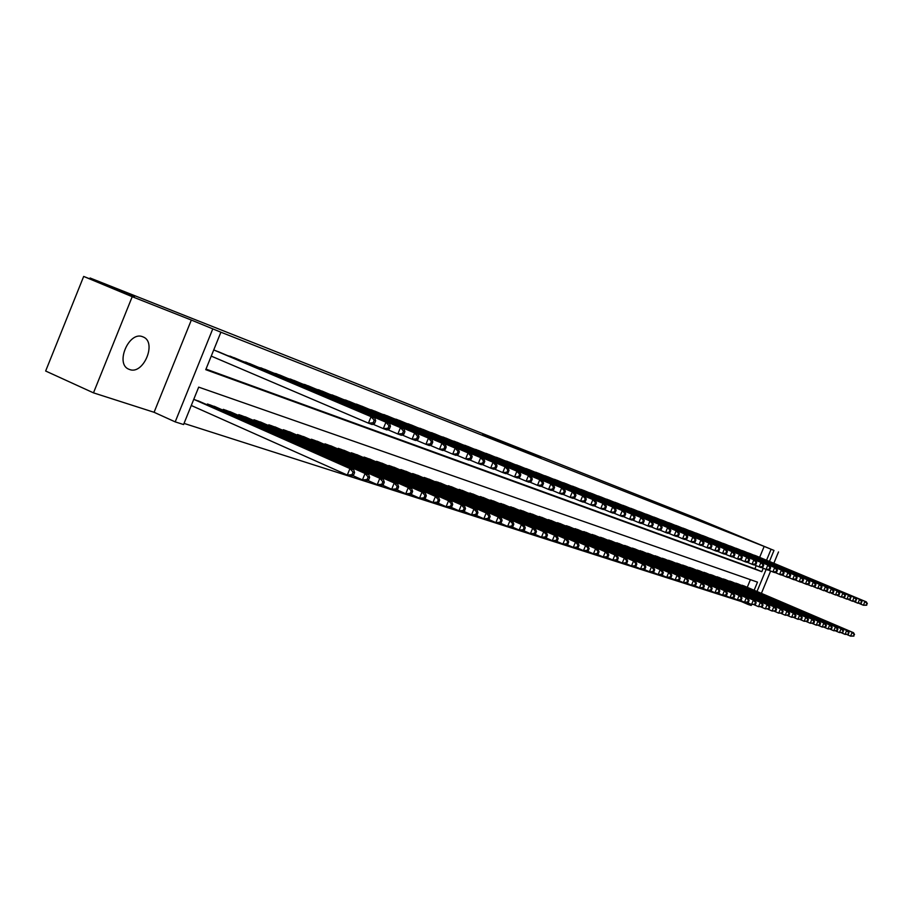 <?xml version="1.0" encoding="UTF-8"?>
<svg xmlns="http://www.w3.org/2000/svg" width="913" height="913" viewBox="0 0 913 913"><rect width="100%" height="100%" fill="white"/><g stroke="black" fill="none" stroke-linecap="round" stroke-linejoin="round"><path stroke-width="1.37" d="M482.76 434.154L512.524 446.514L482.76 434.154M142.736 336.771C128.961 330.666 114.753 364.013 128.893 369.251L129.543 369.503C143.398 375.152 157.219 342.284 143.215 336.965L142.736 336.771M534.516 454.822L512.969 446.092L534.516 454.822M759.639 557.352L764.158 546.419L773.984 550.425L769.431 561.438M83.676 276.434L132.214 296.702L93.48 392.852L45.65 371.02L83.676 276.434L134.462 296.52L90.079 277.997L696.379 518.264L773.984 550.425M93.48 392.852L154.08 412.288L191.331 320.052L132.214 296.702M191.331 320.052L220.9 332.206L205.756 369.674L761.807 571.686L763.234 568.24M764.158 546.419L220.9 332.206M497.859 440.134L526.698 452.106L497.813 440.249M498.886 440.511L540.816 457.687L498.886 440.511M761.396 593.359L770.64 571.002M773.836 563.275L778.515 551.931M220.809 352.76L213.733 349.941M236.615 358.752L227.075 355.408M252.056 364.607L242.732 361.343M267.144 370.336L258.037 367.14M281.9 375.939L272.998 372.812M296.337 381.417L287.629 378.359M310.454 386.77L301.941 383.78M324.275 392.008L315.932 389.086M337.799 397.144L329.639 394.279M351.026 402.165L343.048 399.358M363.99 407.084L356.287 404.071M376.692 411.9L369.023 409.207M389.121 416.625L381.623 413.988M401.309 421.247L393.96 418.656M413.247 425.778L406.045 423.244M424.956 430.217L417.892 427.729M436.425 434.577L429.498 432.134M447.678 438.845L440.888 436.46M458.714 443.033L452.049 440.682M469.544 447.142L463.005 444.836M480.158 451.17L473.756 448.911M490.589 455.131L484.289 452.916M500.815 459.011L494.641 456.831M510.858 462.823L504.798 460.688M520.718 466.566L514.761 464.466M530.396 470.241L524.553 468.175M539.903 473.847L534.173 471.827M549.249 477.396L543.612 475.399M558.425 480.877L552.89 478.926M567.441 484.301L561.997 482.372M576.308 487.668L570.956 485.773M585.016 490.966L579.755 489.106M593.576 494.218L588.406 492.392M601.998 497.414L596.919 495.622M610.272 500.552L605.285 498.795M618.421 503.645L613.502 501.91M626.432 506.681L621.593 504.98M634.307 509.682L629.548 507.993M642.056 512.615L637.377 510.96M649.679 515.514L645.08 513.882M657.189 518.367L652.658 516.758M664.573 521.163L660.122 519.588M671.854 523.925L667.46 522.373M679.01 526.641L674.684 525.112M686.062 529.323L681.806 527.817M693.001 531.959L688.813 530.476M699.837 534.55L695.763 532.964M706.571 537.106L702.565 535.543M713.213 539.629L709.207 538.202M719.741 542.105L715.803 540.701M726.177 544.547L722.297 543.167M732.523 546.955L728.7 545.597M738.777 549.329L735.011 547.994M744.94 551.669L741.219 550.356M751.022 553.974L747.348 552.673M205.996 369.092L754.914 568.788L756.204 565.661M374.627 423.358L375.677 420.756L374.182 420.197L373.12 422.799L374.627 423.358L372.184 424.534L368.43 423.153L211.531 356.23M753.396 554.967L757.014 556.245M184.038 423.404L741.379 601.553L741.63 600.948M747.256 587.321L750.418 579.664M200.883 402.04L193.761 399.346M207.103 404.801L207.434 403.98L216.895 407.472M222.977 410.154L223.297 409.355L232.553 412.767M238.498 415.392L238.807 414.616L247.857 417.949M253.666 420.516L253.974 419.763L262.818 423.016M268.502 425.515L268.799 424.785L277.449 427.969M283.007 430.422L283.304 429.703L291.772 432.819M297.204 435.216L297.49 434.508L305.775 437.555M311.105 439.895L311.379 439.221L319.482 442.2M324.697 444.494L324.971 443.832L332.914 446.742M338.301 448.351L338.038 448.991L338.278 448.34L346.05 451.193M351.049 453.384L351.311 452.757L358.923 455.553M363.819 457.698L364.07 457.082L371.534 459.821M376.339 461.921L376.578 461.327L383.894 464.009M388.596 466.064L388.835 465.482L395.991 468.107M400.613 470.127L400.841 469.556L407.86 472.124M412.391 474.098L412.619 473.539L419.501 476.072M423.94 478.001L424.157 477.453L430.913 479.93M435.261 481.824L442.097 483.719M446.366 485.579L453.076 487.439M457.265 489.265L463.85 491.091M467.958 492.872L474.418 494.663M478.458 496.421L484.792 498.178M488.752 499.902L494.983 501.625M498.863 503.314L504.98 505.015M508.792 506.669L514.795 508.336M518.55 509.968L524.439 511.611M528.125 513.197L533.911 514.818M537.529 516.381L543.224 517.968M546.773 519.508L552.365 521.061M555.857 522.578L561.358 524.108M564.793 525.591L570.191 527.098M573.569 528.559L578.876 530.042M582.197 531.48L587.413 532.941M590.677 534.345L595.812 535.783M599.019 537.164L604.064 538.579M607.225 539.937L612.189 541.329M615.294 542.664L620.178 544.034M623.237 545.346L628.041 546.693M631.054 547.994L635.779 549.318M638.735 550.596L643.391 551.897M646.301 553.152L650.878 554.431M653.754 555.663L658.262 556.93M661.08 558.151L665.52 559.395M668.476 560.285L672.676 561.815M675.415 562.99L679.717 564.2M682.559 565.056L686.644 566.551M689.441 567.395L693.481 568.867M696.094 569.986L700.203 571.15M702.782 572.246L706.833 573.387M709.378 574.482L713.373 575.601M715.872 576.674L719.809 577.781M722.274 578.842L726.143 579.938M728.585 580.976L732.397 582.049M734.794 583.076L738.56 584.137M740.922 585.153L744.631 586.192M90.079 277.997L89.748 278.83M751.639 604.474L751.228 605.467L748.238 604.52L748.763 603.242M741.379 601.553L748.238 604.52M754.138 590.255L757.493 582.14L198.692 387.135L183.57 424.545L175.193 421.874L212.74 328.988M154.08 412.288L175.193 421.874M766.121 569.45L757.014 591.487M766.543 560.228L771.074 549.284M754.914 568.788L761.807 571.686M760.655 582.665L765.254 571.538M487.416 436.015L516.438 448.009L487.416 436.015M510.55 445.247L517.842 448.283L510.55 445.247M353.525 475.194L354.575 472.603L353.057 472.112L351.996 474.703L353.525 475.194L351.128 476.278L347.305 475.045L349.941 468.563L353.753 469.807L198.144 400.83M191.274 405.486L347.305 475.045L351.996 474.703M194.058 399.449L349.941 468.563L353.057 472.112M353.753 469.807L354.575 472.603M373.12 422.799L368.43 423.153L371.066 416.659L214.03 350.056M374.182 420.197L371.066 416.659L374.821 418.051L218.059 351.585M375.677 420.756L374.821 418.051M368.578 480.033L369.617 477.476L368.133 476.985L367.083 479.553L368.578 480.033L366.181 481.094L362.45 479.896L365.063 473.493L368.784 474.703L214.224 406.285M352.703 475.559L362.45 479.896L367.083 479.553M210.241 404.927L365.063 473.493L368.133 476.985M368.784 474.703L369.617 477.476M383.266 484.757L384.293 482.224L382.844 481.756L381.817 484.289L383.266 484.757L380.869 485.796L377.229 484.632L379.808 478.298L383.437 479.485L229.939 411.615M367.734 480.409L377.229 484.632L381.817 484.289M226.036 410.291L379.808 478.298L382.844 481.756M383.437 479.485L384.293 482.224M397.612 489.368L398.627 486.869L397.212 486.412L396.185 488.911L397.612 489.368L395.215 490.384L391.666 489.242L394.211 483L397.76 484.152L245.3 416.819M382.399 485.134L391.666 489.242L396.185 488.911M241.489 415.529L394.211 483L397.212 486.412M397.76 484.152L398.627 486.869M411.615 493.876L412.619 491.399L411.238 490.954L410.234 493.419L411.615 493.876L409.229 494.869L405.76 493.762L408.271 487.576L411.74 488.706L260.319 421.909M396.71 489.745L405.76 493.762L410.234 493.419M256.587 420.642L408.271 487.576L411.238 490.954M411.74 488.706L412.619 491.399M389.429 428.825L390.467 426.257L389.006 425.72L387.968 428.288L389.429 428.825L386.998 429.977L383.323 428.631L385.937 422.217L229.985 356.116M389.006 425.72L385.937 422.217L389.6 423.586L233.922 357.611M387.968 428.288L383.323 428.631L372.903 424.18M390.467 426.257L389.6 423.586M403.877 434.166L404.916 431.632L403.478 431.107L402.45 433.641L403.877 434.166L401.446 435.296L397.863 433.983L400.453 427.638L245.574 362.039M403.478 431.107L400.453 427.638L404.025 428.973L249.42 363.488M402.45 433.641L397.863 433.983L387.694 429.646M404.916 431.632L404.025 428.973M417.983 439.381L419.01 436.882L417.618 436.357L416.59 438.868L417.983 439.381L415.563 440.488L412.06 439.199L414.616 432.945L260.81 367.813M417.618 436.357L414.616 432.945L418.108 434.246L264.565 369.24M416.59 438.868L412.06 439.199L402.142 434.976M419.01 436.882L418.108 434.246M431.769 444.471L432.773 441.995L431.415 441.493L430.4 443.969L431.769 444.471L429.338 445.555L425.926 444.3L428.448 438.114L275.715 373.474M431.415 441.493L428.448 438.114L431.86 439.393L279.378 374.866M430.4 443.969L425.926 444.3L416.237 440.18M432.773 441.995L431.86 439.393M425.298 498.27L426.291 495.827L424.944 495.394L423.94 497.836L425.298 498.27L422.913 499.251L419.524 498.167L422.011 492.061L425.401 493.157L275.007 426.885M410.702 494.253L419.524 498.167L423.94 497.836M271.366 425.652L422.011 492.061L424.944 495.394M425.401 493.157L426.291 495.827M445.224 449.447L446.217 447.005L444.893 446.503L443.889 448.956L445.224 449.447L442.805 450.508L439.473 449.287L441.96 443.17L290.277 379.009M444.893 446.503L441.96 443.17L445.293 444.414L293.872 380.367M443.889 448.956L439.473 449.287L430.012 445.259M446.217 447.005L445.293 444.414M438.662 502.572L439.655 500.153L438.331 499.731L437.35 502.15L438.662 502.572L436.288 503.531L432.979 502.47L435.444 496.432L438.742 497.517L289.375 431.758M424.362 498.658L432.979 502.47L437.35 502.15M285.803 430.548L435.444 496.432L438.331 499.731M438.742 497.517L439.655 500.153M458.372 454.309L459.365 451.889L458.064 451.41L457.071 453.829L458.372 454.309L455.964 455.347L452.7 454.149L455.176 448.112L304.531 384.419M458.064 451.41L455.176 448.112L458.429 449.322L308.046 385.754M457.071 453.829L452.7 454.149L443.456 450.223M459.365 451.889L458.429 449.322M451.741 506.772L452.711 504.387L451.421 503.965L450.44 506.361L451.741 506.772L449.367 507.719L446.126 506.681L448.557 500.712L451.798 501.762L303.436 436.528M437.704 502.96L446.126 506.681L450.44 506.361M299.943 435.341L448.557 500.712L451.421 503.965M451.798 501.762L452.711 504.387M471.234 459.056L472.204 456.671L470.937 456.192L469.955 458.588L471.234 459.056L468.826 460.084L465.641 458.908L468.072 452.928L318.477 389.714M470.937 456.192L468.072 452.928L471.256 454.126L321.912 391.015M469.955 458.588L465.641 458.908L456.603 455.073M472.204 456.671L471.256 454.126M464.512 510.881L465.482 508.518L464.215 508.119L463.245 510.47L464.512 510.881L462.149 511.805L458.977 510.789L461.385 504.889L464.546 505.928L317.188 441.196M450.76 507.16L458.977 510.789L463.245 510.47M313.775 440.032L461.385 504.889L464.215 508.119M464.546 505.928L465.482 508.518M483.799 463.701L484.769 461.339L483.525 460.882L482.555 463.245L483.799 463.701L481.402 464.706L478.275 463.564L480.695 457.653L332.115 394.895M483.525 460.882L480.695 457.653L483.81 458.817L335.482 396.174M482.555 463.245L478.275 463.564L469.453 459.81M484.769 461.339L483.81 458.817M477.008 514.898L477.956 512.57L476.723 512.17L475.764 514.498L477.008 514.898L474.646 515.811L471.542 514.818L473.927 508.986L477.02 509.99L330.666 445.761M463.507 511.269L471.542 514.818L475.764 514.498M327.322 444.631L473.927 508.986L476.723 512.17M477.02 509.99L477.956 512.57M496.09 468.243L497.037 465.904L495.827 465.459L494.869 467.798L496.09 468.243L493.693 469.236L490.646 468.107L493.031 462.263L345.479 399.962M495.827 465.459L493.031 462.263L496.079 463.405L348.766 401.218M494.869 467.798L490.646 468.107L482.018 464.443M497.037 465.904L496.079 463.405M489.231 518.824L490.167 516.518L488.957 516.13L488.021 518.436L489.231 518.824L486.869 519.725L483.844 518.755L486.207 512.98L489.231 513.962L343.847 450.235M475.993 515.297L483.844 518.755L488.021 518.436M340.583 449.116L486.207 512.98L488.957 516.13M489.231 513.962L490.167 516.518M508.107 472.683L509.055 470.378L507.868 469.933L506.92 472.249L508.107 472.683L505.722 473.653L502.743 472.557L505.106 466.783L358.547 404.927M507.868 469.933L505.106 466.783L508.073 467.89L361.776 406.148M506.92 472.249L502.743 472.557L494.298 468.985M509.055 470.378L508.073 467.89M501.18 522.67L502.116 520.399L500.94 520.011L500.004 522.293L501.18 522.67L498.84 523.548L495.873 522.601L498.201 516.895L501.169 517.854L356.766 454.606M488.193 519.223L495.873 522.601L500.004 522.293M353.559 453.521L498.201 516.895L500.94 520.011M501.169 517.854L502.116 520.399M519.874 477.031L520.798 474.749L519.645 474.315L518.71 476.597L519.874 477.031L517.488 477.99L514.567 476.906L516.906 471.199L371.351 409.789M519.645 474.315L516.906 471.199L519.817 472.283L374.513 410.987M518.71 476.597L514.567 476.906L506.316 473.413M520.798 474.749L519.817 472.283M512.889 526.436L513.814 524.176L512.649 523.811L511.725 526.059L512.889 526.436L510.538 527.303L507.639 526.367L509.956 520.718L512.855 521.665L369.423 458.897M500.13 523.069L507.639 526.367L511.725 526.059M366.284 457.835L509.956 520.718L512.649 523.811M512.855 521.665L513.814 524.176M531.377 481.288L532.302 479.028L531.161 478.606L530.236 480.866L531.377 481.288L529.004 482.224L526.15 481.174L528.467 475.513L383.905 414.548M531.161 478.606L528.467 475.513L531.309 476.586L386.998 415.723M530.236 480.866L526.15 481.174L518.07 477.75M532.302 479.028L531.309 476.586M524.336 530.122L525.26 527.885L524.119 527.52L523.206 529.757L524.336 530.122L522.008 530.967L519.166 530.054L521.449 524.473L524.29 525.397L381.817 463.096M511.816 526.835L519.166 530.054L523.206 529.757M378.747 462.058L521.449 524.473L524.119 527.52M524.29 525.397L525.26 527.885M542.642 485.454L543.555 483.217L542.448 482.794L541.523 485.043L542.642 485.454L540.279 486.367L537.483 485.339L539.777 479.747L396.185 419.215M542.448 482.794L539.777 479.747L542.562 480.786L399.221 420.368M541.523 485.043L537.483 485.339L529.586 481.996M543.555 483.217L542.562 480.786M535.554 533.728L536.456 531.514L535.349 531.161L534.447 533.363L535.554 533.728L533.226 534.562L530.442 533.671L532.713 528.136L535.486 529.049L393.971 467.216M523.252 530.51L530.442 533.671L534.447 533.363M390.947 466.201L532.713 528.136L535.349 531.161M535.486 529.049L536.456 531.514M553.677 489.528L554.579 487.314L553.483 486.903L552.582 489.117L553.677 489.528L551.315 490.429L548.576 489.425L550.847 483.89L408.237 423.792M553.483 486.903L550.847 483.89L553.575 484.906L411.204 424.922M552.582 489.117L548.576 489.425L540.85 486.15M554.579 487.314L553.575 484.906M546.533 537.255L547.435 535.075L546.351 534.721L545.449 536.912L546.533 537.255L544.216 538.077L541.489 537.209L543.726 531.731L546.453 532.621L405.874 471.256M534.459 534.116L541.489 537.209L545.449 536.912M402.918 470.252L543.726 531.731L546.351 534.721M546.453 532.621L547.435 535.075M564.474 493.522L565.375 491.331L564.302 490.932L563.401 493.123L564.474 493.522L562.123 494.401L559.441 493.419L561.689 487.941L420.037 428.277M564.302 490.932L561.689 487.941L564.36 488.946L422.947 429.372M563.401 493.123L559.441 493.419L551.874 490.213M565.375 491.331L564.36 488.946M557.295 540.713L558.185 538.556L557.113 538.214L556.222 540.37L557.295 540.713L554.978 541.523L552.308 540.667L554.533 535.258L557.192 536.125L417.549 475.216M545.426 537.654L552.308 540.667L556.222 540.37M414.65 474.235L554.533 535.258L557.113 538.214M557.192 536.125L558.185 538.556M575.053 497.425L575.943 495.257L574.893 494.869L574.003 497.037L575.053 497.425L572.713 498.304L570.089 497.334L572.303 491.913L431.609 432.659M574.893 494.869L572.303 491.913L574.928 492.894L434.462 433.755M574.003 497.037L570.089 497.334L562.67 494.195M575.943 495.257L574.928 492.894M567.829 544.102L568.708 541.968L567.669 541.626L566.79 543.771L567.829 544.102L565.524 544.901L562.91 544.057L565.101 538.704L567.715 539.549L428.996 479.097M556.165 541.112L562.91 544.057L566.79 543.771M426.154 478.138L565.101 538.704L567.669 541.626M567.715 539.549L568.708 541.968M585.416 501.26L586.294 499.114L585.267 498.738L584.388 500.883L585.416 501.26L583.087 502.116L580.508 501.169L582.711 495.805L442.953 436.973M585.267 498.738L582.711 495.805L585.279 496.763L445.749 438.035M584.388 500.883L580.508 501.169L573.25 498.099M586.294 499.114L585.279 496.763M578.157 547.423L579.025 545.301L578.009 544.97L577.13 547.092L578.157 547.423L575.863 548.211L573.296 547.389L575.475 542.082L578.032 542.915L440.226 482.909M566.688 544.502L573.296 547.389L577.13 547.092M437.441 481.961L575.475 542.082L578.009 544.97M578.032 542.915L579.025 545.301M595.573 505.015L596.44 502.892L595.436 502.515L594.568 504.638L595.573 505.015L593.245 505.859L590.722 504.923L592.902 499.616L454.081 441.196M595.436 502.515L592.902 499.616L595.424 500.552L456.831 442.234M594.568 504.638L590.722 504.923L583.612 501.922M596.44 502.892L595.424 500.552M588.28 550.676L589.136 548.587L588.143 548.257L587.276 550.356L588.28 550.676L585.986 551.452L583.475 550.642L585.632 545.392L588.143 546.214L451.239 486.64M577.005 547.811L583.475 550.642L587.276 550.356M448.5 485.705L585.632 545.392L588.143 548.257M588.143 546.214L589.136 548.587M605.524 508.689L606.392 506.589L605.399 506.224L604.543 508.324L605.524 508.689L603.208 509.522L600.731 508.609L602.9 503.348L464.991 445.339M605.399 506.224L602.9 503.348L605.365 504.273L467.684 446.366M604.543 508.324L600.731 508.609L593.77 505.665M606.392 506.589L605.365 504.273M598.198 553.871L599.054 551.794L598.072 551.475L597.216 553.552L598.198 553.871L595.915 554.625L593.45 553.837L595.584 548.633L598.049 549.443L462.046 490.304M587.116 551.064L593.45 553.837L597.216 553.552M459.365 489.391L595.584 548.633L598.072 551.475M598.049 549.443L599.054 551.794M615.282 512.296L616.138 510.219L615.168 509.853L614.312 511.942L615.282 512.296L612.977 513.117L610.546 512.216L612.691 507.012L475.696 449.401M615.168 509.853L612.691 507.012L615.111 507.925L478.344 450.406M614.312 511.942L610.546 512.216L603.721 509.34M616.138 510.219L615.111 507.925M607.932 556.998L608.777 554.944L607.807 554.625L606.962 556.69L607.932 556.998L605.65 557.74L603.242 556.964L605.353 551.817L607.761 552.605L472.649 493.899M597.022 554.259L603.242 556.964L606.962 556.69M470.012 492.997L605.353 551.817L607.807 554.625M607.761 552.605L608.777 554.944M624.846 515.834L625.702 513.768L624.754 513.426L623.899 515.48L624.846 515.834L622.552 516.632L620.178 515.765L622.289 510.607L486.207 453.396M624.754 513.426L622.289 510.607L624.663 511.497L488.797 454.377M623.899 515.48L620.178 515.765L613.479 512.935M625.702 513.768L624.663 511.497M617.473 560.068L618.306 558.026L617.359 557.729L616.526 559.76L617.473 560.068L615.202 560.799L612.828 560.034L614.928 554.944L617.291 555.709L483.057 497.425M606.746 557.387L612.828 560.034L616.526 559.76M480.466 496.546L614.928 554.944L617.359 557.729M617.291 555.709L618.306 558.026M634.238 519.303L635.071 517.26L634.147 516.918L633.302 518.961L634.238 519.303L631.944 520.09L629.605 519.235L631.705 514.133L496.512 457.31M634.147 516.918L631.705 514.133L634.033 515L499.057 458.28M633.302 518.961L629.605 519.235L623.043 516.461M635.071 517.26L634.033 515M626.82 563.081L627.653 561.061L626.729 560.753L625.896 562.773L626.82 563.081L624.572 563.8L622.244 563.047L624.321 558.003L626.638 558.756L493.271 500.883M616.275 560.456L622.244 563.047L625.896 562.773M490.738 500.027L624.321 558.003L626.729 560.753M626.638 558.756L627.653 561.061M643.437 522.704L644.27 520.684L643.357 520.342L642.524 522.362L643.437 522.704L641.154 523.48L638.86 522.635L640.949 517.58L506.635 461.156M643.357 520.342L640.949 517.58L643.231 518.436L509.134 462.104M642.524 522.362L638.86 522.635L632.424 519.919M644.27 520.684L643.231 518.436M636.007 566.026L636.829 564.029L635.916 563.732L635.094 565.74L636.007 566.026L633.759 566.733L631.476 566.003L633.531 561.004L635.813 561.746L503.303 504.284M625.622 563.458L631.476 566.003L635.094 565.74M500.803 503.44L633.531 561.004L635.916 563.732M635.813 561.746L636.829 564.029M652.464 526.036L653.286 524.039L652.396 523.708L651.574 525.705L652.464 526.036L650.193 526.801L647.945 525.979L650.01 520.969L516.575 464.922M652.396 523.708L650.01 520.969L652.247 521.802L519.029 465.858M651.574 525.705L647.945 525.979L641.634 523.32M653.286 524.039L652.247 521.802M645.012 568.925L645.833 566.95L644.932 566.653L644.122 568.639L645.012 568.925L642.775 569.621L640.538 568.902L642.569 563.949L644.806 564.679L513.152 507.628M634.797 566.414L640.538 568.902L644.122 568.639M510.698 506.795L642.569 563.949L644.932 566.653M644.806 564.679L645.833 566.95M653.856 571.766L654.667 569.803L653.788 569.518L652.978 571.481L653.856 571.766L651.62 572.451L649.428 571.755L651.448 566.847L653.64 567.555L522.818 510.903M643.791 569.301L649.428 571.755L652.978 571.481M520.421 510.093L651.448 566.847L653.788 569.518M653.64 567.555L654.667 569.803M662.53 574.562L663.329 572.611L662.473 572.337L661.674 574.277L662.53 574.562L660.304 575.236L658.147 574.551L660.156 569.689L662.302 570.385L532.325 514.122M652.624 572.143L658.147 574.551L661.674 574.277M529.962 513.323L660.156 569.689L662.473 572.337M662.302 570.385L663.329 572.611M661.32 529.312L662.142 527.326L661.263 527.006L660.441 528.981L661.32 529.312L659.06 530.065L656.858 529.255L658.901 524.29L526.333 468.631M661.263 527.006L658.901 524.29L661.092 525.112L528.741 469.544M660.441 528.981L656.858 529.255L650.661 526.641M662.142 527.326L661.092 525.112M670.016 532.519L670.827 530.556L669.959 530.236L669.149 532.211L670.016 532.519L667.757 533.272L665.6 532.473L667.62 527.554L535.908 472.261M669.959 530.236L667.62 527.554L669.777 528.365L538.282 473.162M669.149 532.211L665.6 532.473L659.517 529.905M670.827 530.556L669.777 528.365M678.553 535.68L679.352 533.728L678.507 533.42L677.697 535.36L678.553 535.68L676.305 536.41L674.182 535.634L676.191 530.761L545.323 475.844M678.507 533.42L676.191 530.761L678.302 531.549L547.652 476.723M677.697 535.36L674.182 535.634L668.213 533.112M679.352 533.728L678.302 531.549M671.055 577.301L671.842 575.373L670.998 575.099L670.21 577.027L671.055 577.301L668.841 577.963L666.718 577.29L668.704 572.474L670.815 573.159L541.66 517.294M661.297 574.939L666.718 577.29L670.21 577.027M539.343 516.507L668.704 572.474L670.998 575.099M670.815 573.159L671.842 575.373M686.93 538.773L687.717 536.844L686.896 536.536L686.097 538.465L686.93 538.773L684.693 539.492L682.604 538.727L684.59 533.911L554.568 479.348M686.896 536.536L684.59 533.911L686.667 534.687L556.85 480.215M686.097 538.465L682.604 538.727L676.75 536.262M687.717 536.844L686.667 534.687M679.42 579.983L680.208 578.077L679.375 577.815L678.587 579.721L679.42 579.983L677.206 580.645L675.129 579.983L677.104 575.201L679.169 575.886L550.824 520.399M669.811 577.667L675.129 579.983L678.587 579.721M548.553 519.634L677.104 575.201L679.375 577.815M679.169 575.886L680.208 578.077M695.147 541.808L695.934 539.903L695.124 539.606L694.337 541.512L695.147 541.808L692.921 542.527L690.879 541.774L692.853 536.992L563.652 482.794M695.124 539.606L692.853 536.992L694.884 537.757L565.9 483.65M694.337 541.512L690.879 541.774L685.127 539.355M695.934 539.903L694.884 537.757M687.626 582.631L688.413 580.736L687.592 580.474L686.816 582.368L687.626 582.631L685.435 583.281L683.392 582.62L685.343 577.895L687.375 578.557L559.84 523.457M678.165 580.36L683.392 582.62L686.816 582.368M557.603 522.692L685.343 577.895L687.592 580.474M687.375 578.557L688.413 580.736M703.227 544.799L704.014 542.904L703.215 542.607L702.428 544.502L703.227 544.799L701.013 545.495L699.004 544.764L700.956 540.028L572.577 486.184M703.215 542.607L700.956 540.028L702.964 540.77L574.791 487.028M702.428 544.502L699.004 544.764L693.355 542.39M704.014 542.904L702.964 540.77M695.695 585.222L696.471 583.35L695.672 583.087L694.896 584.971L695.695 585.222L693.515 585.861L691.506 585.222L693.435 580.531L695.444 581.182L568.708 526.459M686.382 582.996L691.506 585.222L694.896 584.971M566.505 525.717L693.435 580.531L695.672 583.087M695.444 581.182L696.471 583.35M711.17 547.732L711.935 545.86L711.147 545.563L710.382 547.446L711.17 547.732L708.956 548.416L706.982 547.697L708.922 543.007L581.353 489.516M711.147 545.563L708.922 543.007L710.885 543.737L583.521 490.338M710.382 547.446L706.982 547.697L701.435 545.369M711.935 545.86L710.885 543.737M703.626 587.778L704.391 585.918L703.603 585.667L702.839 587.515L703.626 587.778L701.446 588.406L699.472 587.778L701.389 583.122L703.364 583.772L577.415 529.414M694.439 585.587L699.472 587.778L702.839 587.515M575.247 528.684L701.389 583.122L703.603 585.667M703.364 583.772L704.391 585.918M718.965 550.607L719.729 548.759L718.953 548.462L718.189 550.322L718.965 550.607L716.762 551.292L714.822 550.585L716.739 545.928L589.981 492.792M718.953 548.462L716.739 545.928L718.668 546.647L592.115 493.602M718.189 550.322L714.822 550.585L709.378 548.291M719.729 548.759L718.668 546.647M711.41 590.277L712.174 588.44L711.398 588.189L710.645 590.026L711.41 590.277L709.241 590.905L707.313 590.277L709.207 585.678L711.136 586.306L585.975 532.313M702.359 588.143L707.313 590.277L710.645 590.026M583.852 531.594L709.207 585.678L711.398 588.189M711.136 586.306L712.174 588.44M726.622 553.438L727.376 551.6L726.622 551.315L725.858 553.164L726.622 553.438L724.431 554.111L722.525 553.415L724.42 548.804L598.46 496.01M726.622 551.315L724.42 548.804L726.326 549.512L600.56 496.809M725.858 553.164L722.525 553.415L717.173 551.167M727.376 551.6L726.326 549.512M719.067 592.742L719.821 590.916L719.067 590.665L718.314 592.491L719.067 592.742L716.91 593.347L715.005 592.742L716.888 588.177L718.782 588.794L594.397 535.166M710.143 590.643L715.005 592.742L718.314 592.491M592.309 534.459L716.888 588.177L719.067 590.665M718.782 588.794L719.821 590.916M734.143 556.222L734.897 554.396L734.155 554.123L733.401 555.949L734.143 556.222L731.964 556.884L730.092 556.2L731.975 551.623L606.791 499.183M734.155 554.123L731.975 551.623L733.847 552.319L608.857 499.959M733.401 555.949L730.092 556.2L724.831 553.986M734.897 554.396L733.847 552.319M726.588 595.162L727.341 593.347L726.588 593.108L725.846 594.922L726.588 595.162L724.443 595.767L722.571 595.162L724.431 590.643L726.303 591.247L602.671 537.974M717.789 593.096L722.571 595.162L725.846 594.922M600.617 537.278L724.431 590.643L726.588 593.108M726.303 591.247L727.341 593.347M741.539 558.961L742.292 557.147L741.55 556.873L740.808 558.688L741.539 558.961L739.37 559.612L737.533 558.939L739.404 554.396L614.997 502.287M741.55 556.873L739.404 554.396L741.23 555.093L617.028 503.063M740.808 558.688L737.533 558.939L732.363 556.759M742.292 557.147L741.23 555.093M733.984 597.536L734.725 595.744L733.995 595.504L733.253 597.296L733.984 597.536L731.838 598.129L730.001 597.547L731.861 593.051L733.687 593.655L610.82 540.736M725.31 595.516L730.001 597.547L733.253 597.296M608.8 540.051L731.861 593.051L733.995 595.504M733.687 593.655L734.725 595.744M748.808 561.643L749.55 559.852L748.831 559.578L748.089 561.381L748.808 561.643L746.651 562.282L744.837 561.621L746.697 557.135L623.054 505.357M748.831 559.578L746.697 557.135L748.5 557.809L625.051 506.11M748.089 561.381L744.837 561.621L739.77 559.486M749.55 559.852L748.5 557.809M741.253 599.875L741.984 598.095L741.265 597.867L740.534 599.636L741.253 599.875L739.119 600.457L737.316 599.887L739.153 595.436L740.957 596.018L618.831 543.452M732.705 597.889L737.316 599.887L740.534 599.636M616.846 542.779L739.153 595.436L741.265 597.867M740.957 596.018L741.984 598.095M755.964 564.291L756.694 562.511L755.987 562.248L755.245 564.029L755.964 564.291L753.807 564.919L752.027 564.268L753.864 559.817L630.997 508.37M755.987 562.248L753.864 559.817L755.644 560.479L632.96 509.112M755.245 564.029L752.027 564.268L747.039 562.168M756.694 562.511L755.644 560.479M748.398 602.169L749.128 600.412L748.42 600.183L747.69 601.941L748.398 602.169L746.275 602.751L744.494 602.181L746.32 597.775L748.101 598.346L626.717 546.134M739.964 600.229L744.494 602.181L747.69 601.941M624.754 545.46L746.32 597.775L748.42 600.183M748.101 598.346L749.128 600.412M762.983 566.882L763.713 565.124L763.017 564.862L762.287 566.631L762.983 566.882L760.837 567.509L759.091 566.87L760.917 562.454L638.792 511.326M763.017 564.862L760.917 562.454L762.663 563.104L640.732 512.067M762.287 566.631L759.091 566.87L754.195 564.805M763.713 565.124L762.663 563.104M755.428 604.429L756.158 602.683L755.462 602.454L754.731 604.212L755.428 604.429L751.57 604.452L753.373 600.069L755.119 600.64L634.478 548.759M747.108 602.523L751.57 604.452L754.731 604.212M632.549 548.108L753.373 600.069L755.462 602.454M755.119 600.64L756.158 602.683M769.899 569.438L770.618 567.692L769.933 567.43L769.214 569.187L769.899 569.438L767.765 570.054L766.041 569.427L767.856 565.044L646.472 514.247M769.933 567.43L767.856 565.044L769.568 565.683L648.378 514.966M769.214 569.187L766.041 569.427L761.225 567.395M770.618 567.692L769.568 565.683M762.344 606.654L763.063 604.92L762.378 604.703L761.659 606.437L762.344 606.654L758.52 606.666L760.312 602.329L762.024 602.888L642.113 551.349M754.138 604.783L758.52 606.666L761.659 606.437M640.207 550.699L760.312 602.329L762.378 604.703M762.024 602.888L763.063 604.92M776.701 571.949L777.42 570.214L776.735 569.963L776.027 571.698L776.701 571.949L774.566 572.565L772.877 571.937L774.681 567.589L654.028 517.112M776.735 569.963L774.681 567.589L776.358 568.228L655.899 517.819M776.027 571.698L772.877 571.937L768.141 569.952M777.42 570.214L776.358 568.228M769.145 608.845L769.853 607.122L769.18 606.905L768.472 608.629L769.145 608.845L765.356 608.857L767.137 604.554L768.826 605.102L649.622 553.894M761.054 607.008L765.356 608.857L768.472 608.629M647.751 553.255L767.137 604.554L769.18 606.905M768.826 605.102L769.853 607.122M783.388 574.425L784.096 572.702L783.434 572.451L782.715 574.174L783.388 574.425L781.266 575.019L779.599 574.414L781.38 570.1L661.469 519.942M783.434 572.451L781.38 570.1L783.046 570.728L663.306 520.638M782.715 574.174L779.599 574.414L774.943 572.451M784.096 572.702L783.046 570.728M775.833 610.991L776.541 609.291L775.879 609.074L775.171 610.786L775.833 610.991L772.078 611.014L773.847 606.746L775.514 607.282L657.018 556.405M767.844 609.188L772.078 611.014L775.171 610.786M655.18 555.777L773.847 606.746L775.879 609.074M775.514 607.282L776.541 609.291M789.962 576.856L790.669 575.144L790.019 574.905L789.311 576.617L789.962 576.856L787.851 577.45L786.219 576.845L787.987 572.577L668.795 522.715M790.019 574.905L787.987 572.577L789.619 573.181L670.599 523.4M789.311 576.617L786.219 576.845L781.631 574.916M790.669 575.144L789.619 573.181M782.418 613.114L783.114 611.413L782.464 611.208L781.768 612.897L782.418 613.114L778.698 613.137L780.455 608.891L782.087 609.428L664.299 558.87M774.532 611.333L778.698 613.137L781.768 612.897M662.484 558.254L780.455 608.891L782.464 611.208M782.087 609.428L783.114 611.413M796.433 579.241L797.14 577.552L796.49 577.313L795.794 579.013L796.433 579.241L794.333 579.835L792.724 579.241L794.481 574.996L675.997 525.454M796.49 577.313L794.481 574.996L796.09 575.601L677.777 526.128M795.794 579.013L792.724 579.241L788.216 577.347M797.14 577.552L796.09 575.601M788.9 615.191L789.597 613.513L788.946 613.308L788.25 614.985L788.9 615.191L785.214 615.214L786.949 611.014L788.558 611.539L671.466 561.301M781.117 613.456L785.214 615.214L788.25 614.985M669.686 560.696L786.949 611.014L788.946 613.308M788.558 611.539L789.597 613.513M802.801 581.604L803.497 579.915L802.869 579.687L802.173 581.364L802.801 581.604L800.712 582.174L799.126 581.592L800.872 577.393L683.095 528.148M802.869 579.687L800.872 577.393L802.447 577.986L684.853 528.81M802.173 581.364L799.126 581.592L794.687 579.732M803.497 579.915L802.447 577.986M795.269 617.245L795.965 615.579L795.326 615.373L794.641 617.04L795.269 617.245L791.628 617.268L793.351 613.102L794.926 613.616L678.53 563.698M787.588 615.533L791.628 617.268L794.641 617.04M676.773 563.104L793.351 613.102L795.326 615.373M794.926 613.616L795.965 615.579M809.078 583.921L809.763 582.254L809.146 582.015L808.45 583.692L809.078 583.921L806.989 584.491L805.437 583.909L807.16 579.744L690.08 530.795M809.146 582.015L807.16 579.744L808.713 580.326L691.814 531.457M808.45 583.692L805.437 583.909L801.066 582.083M809.763 582.254L808.713 580.326M801.546 619.265L802.23 617.61L801.614 617.405L800.929 619.06L801.546 619.265L797.928 619.288L799.64 615.157L801.203 615.659L685.48 566.049M793.968 617.576L797.928 619.288L800.929 619.06M683.746 565.467L799.64 615.157L801.614 617.405M801.203 615.659L802.23 617.61M815.241 586.203L815.925 584.548L815.32 584.32L814.636 585.975L815.241 586.203L811.634 586.192L813.346 582.06L696.961 533.409M815.32 584.32L813.346 582.06L814.887 582.631L698.662 534.059M814.636 585.975L811.634 586.192L807.332 584.388M815.925 584.548L814.887 582.631M807.731 621.251L808.404 619.607L807.788 619.413L807.115 621.057L807.731 621.251L804.148 621.274L805.848 617.177L807.377 617.679L692.328 568.377M800.245 619.596L804.148 621.274L807.115 621.057M690.627 567.795L805.848 617.177L807.788 619.413M807.377 617.679L808.404 619.607M821.323 588.44L821.997 586.797L821.392 586.58L820.719 588.223L821.323 588.44L817.74 588.44L819.44 584.331L703.74 535.988M821.392 586.58L819.44 584.331L820.958 584.902L705.418 536.627M820.719 588.223L817.74 588.44L813.517 586.671M821.997 586.797L820.958 584.902M813.814 623.202L814.487 621.582L813.882 621.388L813.209 623.008L813.814 623.202L810.265 623.237L811.942 619.162L813.46 619.653L699.073 570.659M806.419 621.582L810.265 623.237L813.209 623.008M697.395 570.089L811.942 619.162L813.882 621.388M813.46 619.653L814.487 621.582M827.304 590.654L827.977 589.022L827.383 588.805L826.71 590.437L827.304 590.654L823.754 590.654L825.443 586.58L710.417 538.522M827.383 588.805L825.443 586.58L826.927 587.139L712.072 539.149M826.71 590.437L823.754 590.654L819.589 588.908M827.977 589.022L826.927 587.139M819.794 625.131L820.467 623.522L819.874 623.328L819.201 624.937L819.794 625.131L816.279 625.165L817.957 621.125L819.44 621.605L705.715 572.908M812.502 623.533L816.279 625.165L819.201 624.937M704.071 572.348L817.957 621.125L819.874 623.328M819.44 621.605L820.467 623.522M833.192 592.834L833.854 591.213L833.272 590.996L832.599 592.617L833.192 592.834L829.677 592.834L831.355 588.794L716.99 541.021M833.272 590.996L831.355 588.794L832.816 589.341L718.622 541.637M832.599 592.617L829.677 592.834L825.58 591.11M833.854 591.213L832.816 589.341M825.694 627.026L826.368 625.428L825.774 625.234L825.112 626.843L825.694 627.026L822.214 627.06L823.868 623.054L825.341 623.522L712.266 575.133M818.482 625.462L822.214 627.06L825.112 626.843M710.634 574.585L823.868 623.054L825.774 625.234M825.341 623.522L826.368 625.428M838.99 594.968L839.652 593.37L839.081 593.153L838.408 594.762L838.99 594.968L835.509 594.979L837.175 590.962L723.473 543.475M839.081 593.153L837.175 590.962L838.613 591.51L725.082 544.091M838.408 594.762L835.509 594.979L831.469 593.29M839.652 593.37L838.613 591.51M831.503 628.897L832.165 627.311L831.595 627.117L830.933 628.715L831.503 628.897L828.045 628.931L829.7 624.949L831.138 625.416L718.714 577.324M824.382 627.357L828.045 628.931L830.933 628.715M717.116 576.776L829.7 624.949L831.595 627.117M831.138 625.416L832.165 627.311M844.696 597.079L845.358 595.493L844.787 595.276L844.696 597.079L841.25 597.091L842.904 593.108L729.852 545.906M844.787 595.276L842.904 593.108L844.32 593.644L731.439 546.499M844.137 596.874L841.25 597.091L837.278 595.424M845.358 595.493L844.32 593.644M837.232 630.735L837.883 629.16L837.312 628.977L836.662 630.552L837.232 630.735L833.809 630.769L835.441 626.82L836.867 627.288L725.082 579.481M830.191 629.217L833.809 630.769L836.662 630.552M723.495 578.945L835.441 626.82L837.312 628.977M836.867 627.288L837.883 629.16M850.323 599.168L850.425 597.376L850.323 599.168L846.91 599.168L848.542 595.219L736.152 548.291M850.425 597.376L848.542 595.219L849.946 595.744L737.704 548.884M849.763 598.962L846.91 599.168L842.984 597.536M850.984 597.581L849.946 595.744M842.87 632.549L842.961 630.803L842.87 632.549L839.469 632.583L841.101 628.669L842.494 629.125L731.347 581.604M835.909 631.054L839.469 632.583L842.311 632.367M729.784 581.067L841.101 628.669L842.961 630.803M842.494 629.125L843.521 630.986M855.869 601.211L855.972 599.442L855.869 601.211L852.48 601.222L854.112 597.296L742.349 550.642M855.972 599.442L854.112 597.296L855.481 597.81L743.89 551.224M855.321 601.005L852.48 601.222L848.622 599.601M856.52 599.647L855.481 597.81M848.417 634.33L848.519 632.606L848.417 634.33L845.05 634.375L846.671 630.484L848.051 630.929L737.521 583.692M841.546 632.869L845.05 634.375L847.869 634.158M735.981 583.179L846.671 630.484L848.519 632.606M848.051 630.929L849.067 632.777M861.324 603.231L861.427 601.473L861.324 603.231L857.969 603.242L859.59 599.35L748.466 552.97M861.427 601.473L859.59 599.35L860.936 599.852L749.972 553.54M860.788 603.025L857.969 603.242L854.169 601.656M861.975 601.678L860.936 599.852M853.895 636.099L853.997 634.375L853.895 636.099L850.551 636.133L852.16 632.275L853.518 632.709L743.616 585.758M847.104 634.649L850.551 636.133L853.347 635.916M742.098 585.244L852.16 632.275L853.997 634.375M853.518 632.709L854.534 634.546M866.711 605.216L866.814 603.47L866.711 605.216L863.378 605.228L864.976 601.37L754.492 555.252M866.814 603.47L864.976 601.37L866.323 601.872L755.987 555.823M866.175 605.022L863.378 605.228L859.635 603.664M867.35 603.676L866.323 601.872M207.456 404.961L207.81 404.105M208.278 405.326L208.655 404.402M223.297 410.302L223.628 409.469M224.107 410.656L224.472 409.754M238.772 415.518L239.092 414.719M239.571 415.872L239.925 414.993M253.894 420.619L254.213 419.843M254.704 420.973L255.047 420.117M268.696 425.606L269.004 424.853M269.495 425.96L269.826 425.138M283.167 430.491L283.464 429.761M283.954 430.833L284.285 430.034M297.33 435.261L297.615 434.554M298.106 435.604L298.425 434.828M311.185 439.94L311.47 439.256M311.961 440.283L312.269 439.518M324.754 444.517L325.028 443.844M325.519 444.848L325.827 444.117M338.803 449.333L339.088 448.614M351.802 453.715L352.087 453.019M364.538 458.006L364.812 457.333M377.012 462.218L377.286 461.567M389.235 466.349L389.497 465.71M401.218 470.389L401.48 469.761M412.973 474.361L413.224 473.744M424.488 478.241L424.728 477.647M435.786 482.053L436.026 481.482"/></g></svg>
